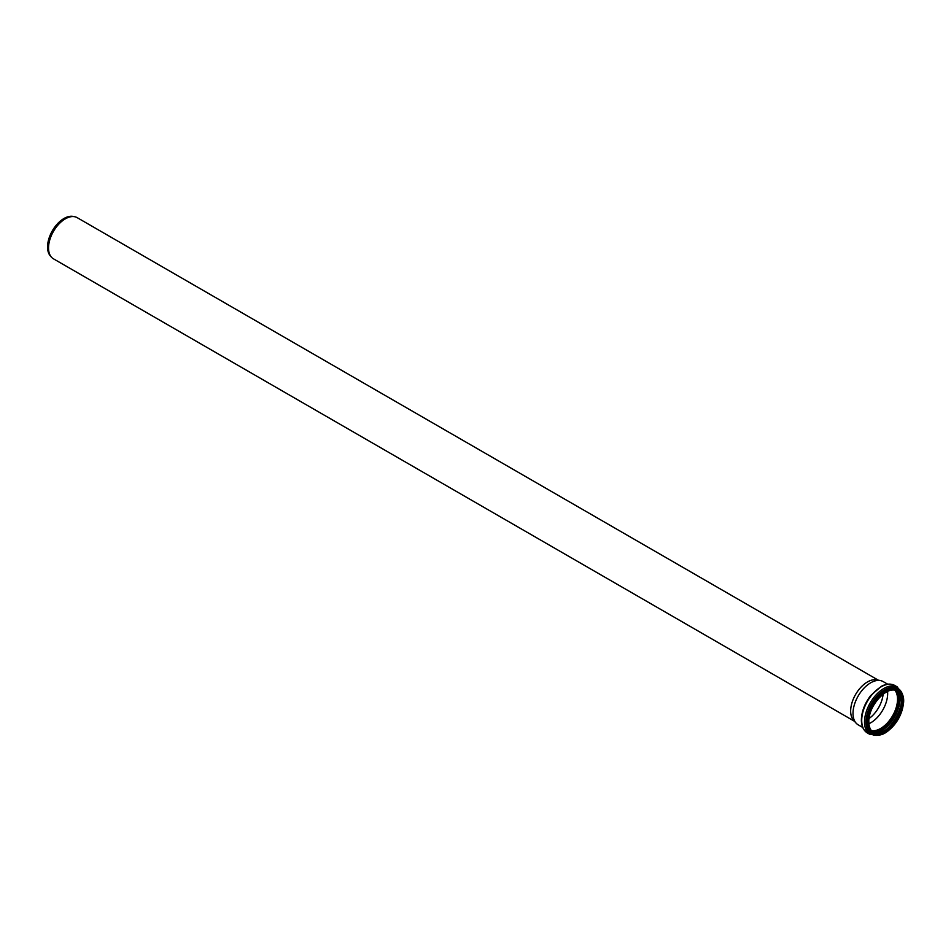 <?xml version="1.0" encoding="UTF-8"?>
<svg xmlns="http://www.w3.org/2000/svg" width="951" height="951" viewBox="0 0 951 951"><rect width="100%" height="100%" fill="white"/><g stroke="black" fill="none" stroke-linecap="round" stroke-linejoin="round"><path stroke-width="1.43" d="M854.45 721.274L53.458 258.815A23.751 13.718 -60 0 1 51.413 257.15L50.367 255.974A23.252 13.421 -60 0 1 47.55 246.963A23.252 13.421 -60 0 1 56.275 225.161A23.252 13.421 -60 0 1 73.203 216.436L74.749 216.745A23.751 13.718 -60 0 1 77.209 217.672L878.201 680.12M51.413 257.15A23.751 13.718 -60 0 1 48.537 247.949A23.751 13.718 -60 0 1 57.452 225.66A23.751 13.718 -60 0 1 74.749 216.745M883.122 694.147A22.574 13.041 -60 0 1 869.059 718.516M862.747 727.467L858.182 724.828A24.976 14.42 -60 0 1 856.043 723.069L853.546 720.252A23.751 13.718 -60 0 1 850.658 711.051A23.751 13.718 -60 0 1 859.585 688.762A23.751 13.718 -60 0 1 876.87 679.846L880.555 680.607A24.976 14.42 -60 0 1 883.146 681.57L887.711 684.209M887.568 691.436A23.906 13.801 -60 0 1 868.917 723.723M894.867 690.153A23.941 13.825 -60 0 1 892.609 715.877A23.941 13.825 -60 0 1 871.461 730.689A23.941 13.825 -60 0 0 892.585 715.865A23.941 13.825 -60 0 0 894.855 690.153A23.906 13.801 -60 0 1 892.573 715.853A23.906 13.801 -60 0 1 871.425 730.641M856.043 723.069A24.976 14.42 -60 0 1 853.011 713.393A24.976 14.42 -60 0 1 862.379 689.974A24.976 14.42 -60 0 1 880.555 680.607M895.545 690.283A24.298 14.027 -60 0 1 893.048 716.127A24.298 14.027 -60 0 1 871.924 731.212M897.958 691.567A25.82 14.907 -60 0 1 893.904 716.626A25.82 14.907 -60 0 1 874.231 732.65M899.349 693.291A26.343 15.204 -60 0 1 894.57 717.006A26.343 15.204 -60 0 1 876.418 732.995M901.31 699.104A24.441 14.11 -60 0 1 882.433 731.794M897.043 690.818A23.941 13.825 -60 0 1 896.484 718.1A23.941 13.825 -60 0 1 873.125 732.246M885.785 692.233A23.941 13.825 -60 0 1 897.625 691.115A23.941 13.825 -60 0 1 897.625 718.766A23.941 13.825 -60 0 1 873.684 732.591A23.941 13.825 -60 0 1 868.727 721.785M868.727 721.94A24.322 14.039 -60 0 1 894.522 689.844A24.322 14.039 -60 0 1 894.522 724.246A24.322 14.039 -60 0 1 868.727 721.94M868.513 722.071A24.631 14.217 -60 0 1 894.629 689.57A24.631 14.217 -60 0 1 894.629 724.4A24.631 14.217 -60 0 1 868.513 722.071M885.785 732.199A25.011 14.443 -60 0 1 873.149 733.518A25.011 14.443 -60 0 1 867.966 722.071A25.011 14.443 -60 0 1 878.89 696.893A25.011 14.443 -60 0 1 898.16 690.2A25.011 14.443 -60 0 1 903.343 701.802M872.852 733.34A25.011 14.443 -60 0 1 872.543 733.162A25.011 14.443 -60 0 1 867.371 721.714A25.011 14.443 -60 0 1 878.284 696.548A25.011 14.443 -60 0 1 897.554 689.855A25.011 14.443 -60 0 1 897.851 690.034M875.205 734.374A25.344 14.634 -60 0 1 866.86 721.702A25.344 14.634 -60 0 1 879.794 694.361A25.344 14.634 -60 0 1 899.931 691.555M883.907 733.292A26.402 15.24 -60 0 1 866.028 722.082A26.402 15.24 -60 0 1 884.299 689.974A26.402 15.24 -60 0 1 903.343 699.627M887.342 731.355L870.189 734.564A27.401 15.822 -60 0 1 864.518 722.023A27.401 15.822 -60 0 1 876.477 694.456A27.401 15.822 -60 0 1 897.589 687.109L903.391 703.562M861.713 720.406A27.401 15.822 -60 0 1 873.672 692.827A27.401 15.822 -60 0 1 894.784 685.493C890.897 683.412 886.427 683.686 881.387 686.313L870.724 695.526C864.721 703.383 861.606 711.526 861.38 719.943C861.416 726.112 863.413 730.451 867.383 732.948A27.401 15.822 -60 0 1 861.713 720.406M896.472 690.45C912.461 697.677 886.772 742.172 872.531 731.925M897.625 691.115C888.246 684.268 868.001 705.452 868.834 721.785C868.917 727.087 870.534 730.689 873.684 732.591M897.554 689.855L898.16 690.2C915.207 698.426 888.805 744.158 873.149 733.518L872.543 733.162M897.589 687.109L894.784 685.493M870.189 734.564L867.383 732.948"/></g></svg>
